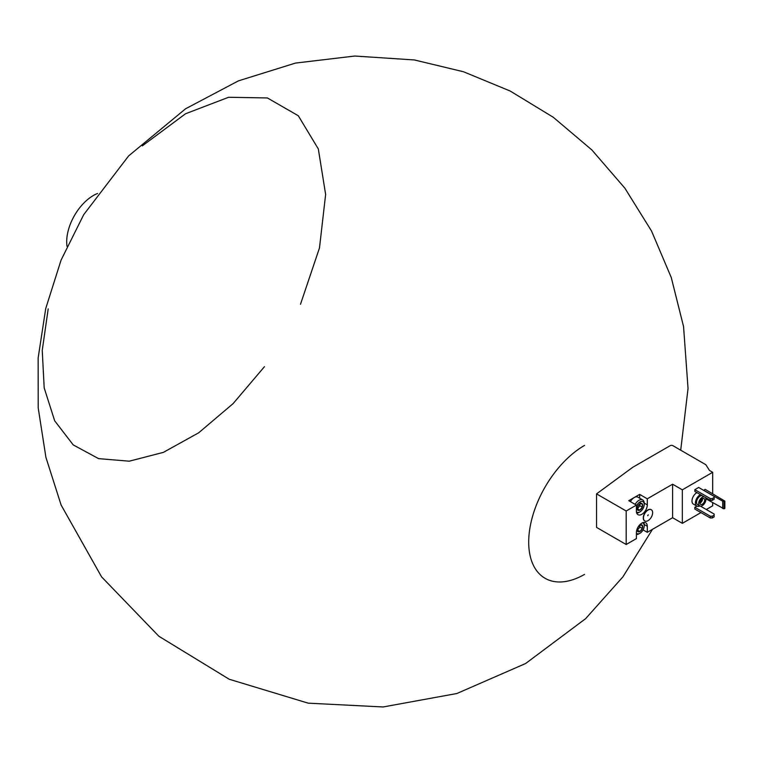 <?xml version="1.0" encoding="UTF-8"?>
<svg xmlns="http://www.w3.org/2000/svg" width="763" height="763" viewBox="0 0 763 763"><rect width="100%" height="100%" fill="white"/><g stroke="black" fill="none" stroke-linecap="round" stroke-linejoin="round"><path stroke-width="1.14" d="M637.553 506.699A3.901 2.251 -60 0 1 639.938 503.733A3.901 2.251 -60 0 1 642.322 503.942A3.901 2.251 -60 0 1 642.322 507.128A3.901 2.251 -60 0 1 639.938 510.094A3.901 2.251 -60 0 1 637.553 509.884A3.901 2.251 -60 0 1 637.181 508.501A3.901 2.251 -60 0 1 637.553 506.699M636.409 506.127A6.075 3.51 -60 0 1 641.216 501.434A6.075 3.51 -60 0 1 644.23 504.429A6.075 3.51 -60 0 1 639.938 511.878A6.075 3.51 -60 0 1 636.437 511.811M638.984 512.421L639.938 511.878L638.984 512.421A7.43 4.292 -60 0 1 636.743 513.137M639.938 503.733L642.322 503.942L642.322 507.128L639.938 510.094L637.553 509.884M635.178 504.381A7.43 4.292 -60 0 1 642.694 499.927A7.43 4.292 -60 0 1 644.23 503.332L644.23 504.429M642.694 499.927L637.925 497.171A7.43 4.292 120 0 0 634.206 497.543A7.43 4.292 120 0 0 630.4 501.625M639.652 498.172L639.652 494.395L628.769 500.681L636.409 505.096L626.185 510.991L626.185 544.505L636.409 538.611L636.409 532.545A7.697 4.444 -60 0 1 639.766 524.801A7.697 4.444 -60 0 1 645.698 522.741A7.697 4.444 -60 0 1 647.291 526.26L647.291 532.326L672.594 517.715L682.332 523.342L700.949 512.593M639.652 494.395L647.291 498.811L672.594 484.2L682.332 489.827L712.69 472.297L709.447 470.418L705.842 464.705L672.88 445.668A1.888 1.087 0 0 0 670.2 445.668L632.756 467.29L596.542 493.88L626.185 510.991M698.65 487.452L694.835 489.655L694.835 491.42L710.305 500.356L712.213 500.356L714.12 499.25L714.12 496.389L698.65 487.452M703.62 490.208L722.714 501.234L724.85 501.11L705.146 489.331L703.62 490.323M700.377 494.624A6.753 3.901 120 0 0 700.186 494.729A6.753 3.901 120 0 0 695.77 500.681A6.753 3.901 120 0 0 696.81 506.088L693.367 504.105A6.753 3.901 -60 0 1 692.337 498.697A6.753 3.901 -60 0 1 696.743 492.745A6.753 3.901 -60 0 1 696.943 492.64M706.29 509.503L712.69 505.812L712.69 502.722M712.69 472.297L712.69 493.68M682.332 489.827L682.332 523.342M696.867 506.127L694.835 507.3L694.835 509.064L710.305 517.991L712.213 517.991L714.12 516.894L714.12 514.024L700.444 506.127M626.185 544.505L596.542 527.395L596.542 493.88M264.456 366.679L233.096 403.627L198.676 432.802L163.339 452.392L129.262 461.186L98.589 458.63L73.2 444.886L54.678 420.804L44.187 387.89L42.242 350.398L48.193 308.881M142.319 145.876L185.533 113.763L228.585 97.273L267.403 97.95L298.295 115.747L318.333 148.966L325.629 194.46L319.487 247.918L300.488 304.275M644.716 520.9A6.486 3.739 -60 0 1 644.621 520.852A6.486 3.739 -60 0 1 643.276 517.886A6.486 3.739 -60 0 1 646.108 511.363A6.486 3.739 -60 0 1 651.106 509.627A6.486 3.739 -60 0 1 651.192 509.684M647.291 498.811L647.291 504.877A7.697 4.444 -60 0 1 643.924 512.622A7.697 4.444 -60 0 1 638.002 514.682A7.697 4.444 -60 0 1 636.409 511.153L636.409 505.096M672.594 484.2L672.594 517.715M643.066 529.884L647.291 532.326M643.467 517.991A6.486 3.739 120 0 0 644.811 520.957A6.486 3.739 120 0 0 651.297 517.219A6.486 3.739 120 0 0 651.297 509.732A6.486 3.739 120 0 0 646.299 511.468A6.486 3.739 120 0 0 643.467 517.991M647.673 515.569L648.321 514.882L647.673 515.569M648.207 514.853L647.701 515.731M696.81 506.088A6.753 3.901 120 0 0 699.814 505.955M702.017 495.569A5.131 2.966 120 0 0 700.186 496.055A5.131 2.966 120 0 0 696.829 500.576A5.131 2.966 120 0 0 697.62 504.686L699.719 505.898A5.131 2.966 120 0 0 704.497 503.494A5.131 2.966 120 0 0 705.413 497.533M704.115 496.78A5.131 2.966 120 0 0 702.284 497.266A5.131 2.966 120 0 0 698.927 501.787A5.131 2.966 120 0 0 699.719 505.898M702.284 498.697A3.376 1.946 120 0 0 700.081 501.673A3.376 1.946 120 0 0 700.596 504.381A3.376 1.946 120 0 0 703.972 502.426A3.376 1.946 120 0 0 703.972 498.535A3.376 1.946 120 0 0 702.284 498.697M724.85 501.11L724.85 508.377L724.02 508.864L705.87 498.792M722.714 501.234L722.714 508.511M724.02 501.587L724.02 508.864M699.909 503.141A3.376 1.946 120 0 0 702.551 498.563M699.986 502.016A2.718 1.574 120 0 0 701.617 499.193M694.835 489.655L710.305 498.592L710.305 500.356M710.305 498.592L712.213 498.592L712.213 500.356M712.213 498.592L714.12 497.486M694.835 507.3L710.305 516.227L710.305 517.991M710.305 516.227L712.213 516.227L712.213 517.991M712.213 516.227L714.12 515.13M642.427 522.817A6.075 3.51 -60 0 1 644.23 525.821A6.075 3.51 -60 0 1 639.938 533.261L638.984 533.814A7.43 4.292 -60 0 1 636.409 534.52M643.734 522.417A7.43 4.292 -60 0 1 644.23 524.715L644.23 525.821M638.984 533.814L639.938 533.261A6.075 3.51 -60 0 1 636.409 533.165M638.288 526.699A3.901 2.251 -60 0 1 639.938 525.116A3.901 2.251 -60 0 1 642.322 525.335A3.901 2.251 -60 0 1 642.322 528.511A3.901 2.251 -60 0 1 639.938 531.487A3.901 2.251 -60 0 1 637.553 531.267A3.901 2.251 -60 0 1 637.181 529.894A3.901 2.251 -60 0 1 637.553 528.091A3.901 2.251 -60 0 1 637.725 527.681M639.938 525.116L642.322 525.335L642.322 528.511L639.938 531.487L637.553 531.267M639.842 527.08L639.842 525.173A3.376 1.946 -60 0 1 639.842 525.488A3.376 1.946 -60 0 1 638.65 528.568L639.842 527.08L642.322 528.511M640.376 524.21L642.322 525.335M637.229 530.027L639.938 531.487M637.458 530.047L638.65 528.568A3.376 1.946 -60 0 1 637.191 529.76M639.823 503.799A3.376 1.946 -60 0 1 639.842 504.105A3.376 1.946 -60 0 1 638.65 507.176L639.842 505.697L639.842 503.79M639.842 505.697L642.322 507.128M639.842 502.512L642.322 503.942M637.229 508.644L639.938 510.094M637.458 508.663L638.65 507.176A3.376 1.946 -60 0 1 637.191 508.368M97.54 193.459A37.807 21.831 120 0 0 93.429 195.471A37.807 21.831 120 0 0 67.01 246.344M584.553 574.377A78.99 45.608 -60 0 1 528.702 542.131A78.99 45.608 -60 0 1 584.553 445.392M644.23 524.496L647.291 526.26M644.23 503.103L647.291 504.877M652.489 529.322L622.913 576.838L585.669 618.621L525.612 663.524L456.884 693.51L383.102 706.967L308.204 703.162L229.243 679.261L158.857 636.247L101.584 576.876L61.097 504.992L45.914 457.352L38.207 407.947L38.15 357.952L45.732 308.529L61.069 260.126L83.701 214.67L128.623 155.919L185.6 108.766L238.428 80.859L295.462 63.081L354.785 56.033L414.404 59.962L463.494 71.751L510.199 91.035L553.337 117.311L591.859 149.949L624.859 188.156L651.545 231.046L671.278 277.56L683.553 326.526L688.045 388.501L680.71 450.189"/></g></svg>
